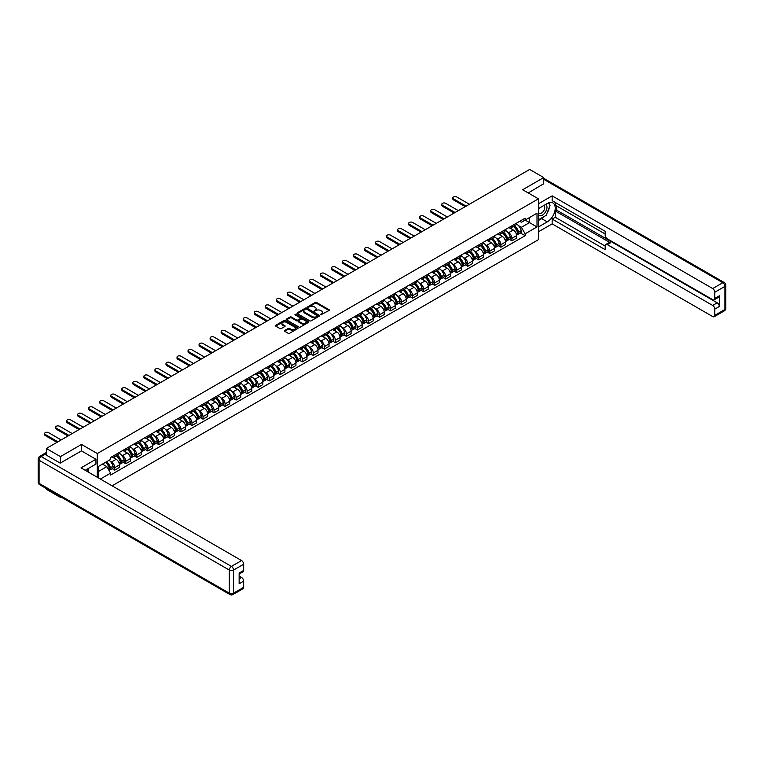 <?xml version="1.0" encoding="UTF-8"?>
<svg xmlns="http://www.w3.org/2000/svg" width="764" height="764" viewBox="0 0 764 764"><rect width="100%" height="100%" fill="white"/><g stroke="black" fill="none" stroke-linecap="round" stroke-linejoin="round"><path stroke-width="1.15" d="M320.708 314.768L329.055 310.518A0.984 0.563 0 0 0 329.055 309.716L316.554 302.496A0.984 0.563 0 0 0 315.169 302.496L307.796 306.756L307.796 307.319L309.716 306.765A3.142 1.814 0 0 1 314.166 306.765L315.207 307.367A3.142 1.814 0 0 1 316.124 308.646A3.142 1.814 0 0 1 315.207 309.936L314.252 311.043L316.172 310.49A3.142 1.814 0 0 1 320.622 310.49L321.663 311.091A3.142 1.814 0 0 1 322.58 312.38A3.142 1.814 0 0 1 321.663 313.66L320.708 314.768L320.708 314.214M284.695 330.468A0.984 0.563 0 0 0 284.695 331.27L288.2 333.295A0.984 0.563 0 0 0 289.594 333.295L297.779 328.568A0.984 0.563 0 0 0 297.779 327.766L285.287 320.555A0.984 0.563 0 0 0 283.893 320.555L275.708 325.283A0.984 0.563 0 0 0 275.708 326.085L279.939 328.53A0.984 0.563 0 0 0 281.333 328.53L284.838 326.505A0.984 0.563 0 0 0 284.838 325.703L282.737 324.49A2.626 1.518 0 0 1 281.964 323.42A2.626 1.518 0 0 1 283.587 322.016A2.626 1.518 0 0 1 286.452 322.351L294.675 327.097A2.626 1.518 0 0 1 295.448 328.167A2.626 1.518 0 0 1 293.825 329.57A2.626 1.518 0 0 1 290.96 329.236L289.594 328.453A0.984 0.563 0 0 0 288.2 328.453L284.695 330.468L284.695 331.27L288.2 329.265L288.2 328.453M97.286 453.539L81.509 444.438L60.432 456.605L46.365 448.478L529.662 169.446L543.739 177.573L522.662 189.739L538.429 198.841L97.286 453.539L97.286 477.261M309.792 320.832A0.984 0.563 0 0 0 311.177 320.832L319.371 316.105A0.984 0.563 0 0 0 319.371 315.303L306.87 308.093A0.984 0.563 0 0 0 305.485 308.093L297.291 312.82A0.984 0.563 0 0 0 297.291 313.622L309.792 320.832M295.171 314.921L308.56 322.341L300.386 327.068A0.984 0.563 0 0 1 298.991 327.068L286.5 319.849L286.5 319.046A0.984 0.563 0 0 0 286.5 319.849M286.5 319.046L290.005 317.031A0.984 0.563 0 0 1 291.399 317.031L296.461 319.954A0.984 0.563 0 0 0 297.855 319.954L300.176 318.607A0.984 0.563 0 0 0 300.176 317.805L294.904 314.758L295.869 314.205L308.58 321.539A0.984 0.563 0 0 1 308.58 322.341L308.58 321.539M60.432 496.695L60.432 497.431L46.365 489.304L46.365 488.568M112.098 485.818L538.429 239.676L538.429 198.841M60.432 497.431L61.082 497.058M60.432 456.605L60.432 463.013M46.365 448.478L46.365 455.134M43.443 454.255A1.996 1.156 -120 0 0 43.166 454.341A1.996 1.156 -120 0 0 42.956 454.532M543.739 183.981L543.739 177.573M511.909 225.791A4.603 2.655 60 0 1 510.963 227.853L515.624 225.16A4.603 2.655 -120 0 0 516.579 223.098M507.487 232.017L508.662 232.695A4.603 2.655 60 0 1 511.909 238.33L516.579 235.637A4.603 2.655 -120 0 0 513.332 230.002L509.989 228.073M516.579 235.637L516.579 238.12L511.909 240.822L509.378 239.361M510.963 227.853A4.603 2.655 60 0 1 508.69 227.653M511.909 238.33L511.909 240.822M500.878 232.16A4.603 2.655 60 0 1 499.923 234.223L504.593 231.53A4.603 2.655 -120 0 0 505.548 229.467M498.348 245.721L500.878 247.192L505.548 244.49L505.548 242.007A4.603 2.655 -120 0 0 502.292 236.372L498.949 234.443M499.923 234.223A4.603 2.655 60 0 1 497.66 234.023M496.447 238.387L497.631 239.065A4.603 2.655 60 0 1 500.878 244.7L500.878 247.192M489.848 238.53A4.603 2.655 60 0 1 488.893 240.593L493.563 237.9A4.603 2.655 -120 0 0 494.518 235.837M487.317 252.091L489.848 253.552L494.518 250.859L494.518 248.367A4.603 2.655 -120 0 0 491.262 242.732L487.919 240.813M488.893 240.593A4.603 2.655 60 0 1 486.63 240.393M485.417 244.757L486.592 245.435A4.603 2.655 60 0 1 489.848 251.069L489.848 253.552M478.818 244.9A4.603 2.655 60 0 1 477.863 246.963L482.533 244.27A4.603 2.655 -120 0 0 483.478 242.207M476.287 258.461L478.818 259.922L483.488 257.229L483.488 254.737A4.603 2.655 -120 0 0 480.231 249.102L476.889 247.173M477.863 246.963A4.603 2.655 60 0 1 475.6 246.762M474.387 251.117L475.561 251.805A4.603 2.655 60 0 1 478.818 257.439L478.818 259.922M467.788 251.27A4.603 2.655 60 0 1 466.833 253.333L471.503 250.64A4.603 2.655 -120 0 0 472.448 248.577M465.257 264.831L467.788 266.292L472.448 263.599L472.448 261.107A4.603 2.655 -120 0 0 469.201 255.472L465.859 253.543M466.833 253.333A4.603 2.655 60 0 1 464.569 253.132M463.356 257.487L464.531 258.175A4.603 2.655 60 0 1 467.788 263.809L467.788 266.292M456.748 257.64A4.603 2.655 60 0 1 455.802 259.703L460.463 257.01A4.603 2.655 -120 0 0 461.418 254.947M454.217 271.201L456.748 272.662L461.418 269.969L461.418 267.476A4.603 2.655 -120 0 0 458.161 261.842L454.828 259.913M455.802 259.703A4.603 2.655 60 0 1 453.529 259.493M452.317 263.857L453.501 264.545A4.603 2.655 60 0 1 456.748 270.179L456.748 272.662M445.718 264.01A4.603 2.655 60 0 1 444.763 266.073L449.433 263.379A4.603 2.655 -120 0 0 450.388 261.317M443.187 277.571L445.718 279.032L450.388 276.339L450.388 273.846A4.603 2.655 -120 0 0 447.131 268.212L443.788 266.283M444.763 266.073A4.603 2.655 60 0 1 442.499 265.862M441.286 270.227L442.461 270.905A4.603 2.655 60 0 1 445.718 276.539L445.718 279.032M434.687 270.38A4.603 2.655 60 0 1 433.732 272.442L438.402 269.749A4.603 2.655 -120 0 0 439.357 267.687M432.157 283.941L434.687 285.402L439.357 282.709L439.357 280.216A4.603 2.655 -120 0 0 436.101 274.582L432.758 272.652M433.732 272.442A4.603 2.655 60 0 1 431.469 272.232M430.256 276.597L431.431 277.275A4.603 2.655 60 0 1 434.687 282.909L434.687 285.402M423.657 276.749A4.603 2.655 60 0 1 422.702 278.812L427.372 276.119A4.603 2.655 -120 0 0 428.317 274.056M421.126 290.31L423.657 291.772L428.317 289.078L428.317 286.586A4.603 2.655 -120 0 0 425.07 280.951L421.728 279.022M422.702 278.812A4.603 2.655 60 0 1 420.439 278.602M419.226 282.966L420.401 283.645A4.603 2.655 60 0 1 423.657 289.279L423.657 291.772M412.617 283.119A4.603 2.655 60 0 1 411.672 285.182L416.332 282.489A4.603 2.655 -120 0 0 417.287 280.426M410.087 296.68L412.617 298.141L417.287 295.448L417.287 292.956A4.603 2.655 -120 0 0 414.04 287.321L410.698 285.392M411.672 285.182A4.603 2.655 60 0 1 409.408 284.972M408.196 289.336L409.37 290.014A4.603 2.655 60 0 1 412.617 295.649L412.617 298.141M401.587 289.489A4.603 2.655 60 0 1 400.632 291.552L405.302 288.859A4.603 2.655 -120 0 0 406.257 286.796M399.056 303.05L401.587 304.511L406.257 301.818L406.257 299.326A4.603 2.655 -120 0 0 403 293.691L399.667 291.762M400.632 291.552A4.603 2.655 60 0 1 398.369 291.342M397.156 295.706L398.34 296.384A4.603 2.655 60 0 1 401.587 302.019L401.587 304.511M390.557 295.859A4.603 2.655 60 0 1 389.602 297.922L394.272 295.229A4.603 2.655 -120 0 0 395.227 293.166M388.026 309.42L390.557 310.881L395.227 308.188L395.227 305.695A4.603 2.655 -120 0 0 391.97 300.061L388.628 298.132M389.602 297.922A4.603 2.655 60 0 1 387.338 297.712M386.126 302.076L387.3 302.754A4.603 2.655 60 0 1 390.557 308.389L390.557 310.881M379.527 302.229A4.603 2.655 60 0 1 378.572 304.292L383.241 301.599A4.603 2.655 -120 0 0 384.197 299.536M376.996 315.79L379.527 317.251L384.197 314.558L384.197 312.065A4.603 2.655 -120 0 0 380.94 306.431L377.597 304.502M378.572 304.292A4.603 2.655 60 0 1 376.308 304.082M375.095 308.446L376.27 309.124A4.603 2.655 60 0 1 379.527 314.758L379.527 317.251M368.496 308.599A4.603 2.655 60 0 1 367.541 310.661L372.211 307.968A4.603 2.655 -120 0 0 373.157 305.896M365.966 322.16L368.496 323.621L373.157 320.928L373.157 318.435A4.603 2.655 -120 0 0 369.91 312.801L366.567 310.872M367.541 310.661A4.603 2.655 60 0 1 365.278 310.451M364.065 314.816L365.24 315.494A4.603 2.655 60 0 1 368.496 321.128L368.496 323.621M357.457 314.969A4.603 2.655 60 0 1 356.511 317.031L361.171 314.338A4.603 2.655 -120 0 0 362.126 312.266M354.926 328.53L357.457 329.991L362.126 327.298L362.126 324.805A4.603 2.655 -120 0 0 358.87 319.171L355.537 317.241M356.511 317.031A4.603 2.655 60 0 1 354.238 316.821M353.035 321.186L354.209 321.864A4.603 2.655 60 0 1 357.457 327.498L357.457 329.991M346.426 321.338A4.603 2.655 60 0 1 345.471 323.401L350.141 320.708A4.603 2.655 -120 0 0 351.096 318.636M343.896 334.899L346.426 336.361L351.096 333.667L351.096 331.175A4.603 2.655 -120 0 0 347.84 325.54L344.497 323.611M345.471 323.401A4.603 2.655 60 0 1 343.208 323.191M341.995 327.555L343.179 328.233A4.603 2.655 60 0 1 346.426 333.868L346.426 336.361M335.396 327.708A4.603 2.655 60 0 1 334.441 329.771L339.111 327.078A4.603 2.655 -120 0 0 340.066 325.006M332.865 341.269L335.396 342.73L340.066 340.037L340.066 337.545A4.603 2.655 -120 0 0 336.809 331.91L333.467 329.981M334.441 329.771A4.603 2.655 60 0 1 332.178 329.561M330.965 333.925L332.139 334.603A4.603 2.655 60 0 1 335.396 340.238L335.396 342.73M324.366 334.069A4.603 2.655 60 0 1 323.411 336.141L328.081 333.448A4.603 2.655 -120 0 0 329.026 331.375M321.835 347.639L324.366 349.1L329.026 346.407L329.026 343.915A4.603 2.655 -120 0 0 325.779 338.28L322.437 336.351M323.411 336.141A4.603 2.655 60 0 1 321.147 335.931M319.935 340.295L321.109 340.973A4.603 2.655 60 0 1 324.366 346.608L324.366 349.1M313.326 340.438A4.603 2.655 60 0 1 312.38 342.511L317.041 339.818A4.603 2.655 -120 0 0 317.996 337.745M310.795 354.009L313.336 355.47L317.996 352.777L317.996 350.284A4.603 2.655 -120 0 0 314.749 344.65L311.406 342.721M312.38 342.511A4.603 2.655 60 0 1 310.117 342.301M308.904 346.665L310.079 347.343A4.603 2.655 60 0 1 313.336 352.978L313.336 355.47M302.296 346.808A4.603 2.655 60 0 1 301.35 348.881L306.011 346.178A4.603 2.655 -120 0 0 306.966 344.115M299.765 360.379L302.296 361.84L306.966 359.147L306.966 356.654A4.603 2.655 -120 0 0 303.709 351.02L300.376 349.091M301.35 348.881A4.603 2.655 60 0 1 299.077 348.671M297.864 353.035L299.049 353.713A4.603 2.655 60 0 1 302.296 359.347L302.296 361.84M291.265 353.178A4.603 2.655 60 0 1 290.31 355.25L294.98 352.548A4.603 2.655 -120 0 0 295.935 350.485M288.735 366.749L291.265 368.21L295.935 365.517L295.935 363.024A4.603 2.655 -120 0 0 292.679 357.39L289.336 355.461M290.31 355.25A4.603 2.655 60 0 1 288.047 355.04M286.834 359.405L288.009 360.083A4.603 2.655 60 0 1 291.265 365.717L291.265 368.21M280.235 359.548A4.603 2.655 60 0 1 279.28 361.62L283.95 358.918A4.603 2.655 -120 0 0 284.905 356.855M277.704 373.118L280.235 374.58L284.905 371.877L284.905 369.394A4.603 2.655 -120 0 0 281.649 363.759L278.306 361.83M279.28 361.62A4.603 2.655 60 0 1 277.017 361.41M275.804 365.775L276.979 366.453A4.603 2.655 60 0 1 280.235 372.087L280.235 374.58M269.205 365.918A4.603 2.655 60 0 1 268.25 367.99L272.92 365.287A4.603 2.655 -120 0 0 273.865 363.225M266.674 379.488L269.205 380.949L273.865 378.247L273.865 375.764A4.603 2.655 -120 0 0 270.618 370.129L267.276 368.2M268.25 367.99A4.603 2.655 60 0 1 265.987 367.78M264.774 372.144L265.948 372.822A4.603 2.655 60 0 1 269.205 378.457L269.205 380.949M258.165 372.288A4.603 2.655 60 0 1 257.22 374.35L261.88 371.657A4.603 2.655 -120 0 0 262.835 369.595M255.634 385.858L258.165 387.319L262.835 384.617L262.835 382.134A4.603 2.655 -120 0 0 259.588 376.499L256.246 374.57M257.22 374.35A4.603 2.655 60 0 1 254.956 374.15M253.743 378.514L254.918 379.192A4.603 2.655 60 0 1 258.165 384.827L258.165 387.319M247.135 378.657A4.603 2.655 60 0 1 246.18 380.72L250.85 378.027A4.603 2.655 -120 0 0 251.805 375.964M244.604 392.228L247.135 393.689L251.805 390.987L251.805 388.504A4.603 2.655 -120 0 0 248.548 382.869L245.206 380.94M246.18 380.72A4.603 2.655 60 0 1 243.917 380.52M242.704 384.884L243.888 385.562A4.603 2.655 60 0 1 247.135 391.197L247.135 393.689M236.105 385.027A4.603 2.655 60 0 1 235.15 387.09L239.82 384.397A4.603 2.655 -120 0 0 240.775 382.334M233.574 398.588L236.105 400.059L240.775 397.356L240.775 394.873A4.603 2.655 -120 0 0 237.518 389.239L234.176 387.31M235.15 387.09A4.603 2.655 60 0 1 232.886 386.89M231.673 391.254L232.848 391.932A4.603 2.655 60 0 1 236.105 397.567L236.105 400.059M225.074 391.397A4.603 2.655 60 0 1 224.119 393.46L228.789 390.767A4.603 2.655 -120 0 0 229.744 388.704M222.544 404.958L225.074 406.419L229.744 403.726L229.744 401.234A4.603 2.655 -120 0 0 226.488 395.599L223.145 393.68M224.119 393.46A4.603 2.655 60 0 1 221.856 393.259M220.643 397.624L221.818 398.302A4.603 2.655 60 0 1 225.074 403.936L225.074 406.419M214.044 397.767A4.603 2.655 60 0 1 213.089 399.83L217.759 397.137A4.603 2.655 -120 0 0 218.705 395.074M211.513 411.328L214.044 412.789L218.705 410.096L218.705 407.604A4.603 2.655 -120 0 0 215.458 401.969L212.115 400.04M213.089 399.83A4.603 2.655 60 0 1 210.826 399.629M209.613 403.984L210.788 404.672A4.603 2.655 60 0 1 214.044 410.306L214.044 412.789M203.004 404.137A4.603 2.655 60 0 1 202.059 406.2L206.719 403.507A4.603 2.655 -120 0 0 207.674 401.444M200.474 417.698L203.004 419.159L207.674 416.466L207.674 413.973A4.603 2.655 -120 0 0 204.418 408.339L201.085 406.41M202.059 406.2A4.603 2.655 60 0 1 199.786 405.999M198.573 410.354L199.757 411.042A4.603 2.655 60 0 1 203.004 416.676L203.004 419.159M191.974 410.507A4.603 2.655 60 0 1 191.019 412.57L195.689 409.876A4.603 2.655 -120 0 0 196.644 407.814M189.443 424.068L191.974 425.529L196.644 422.836L196.644 420.343A4.603 2.655 -120 0 0 193.387 414.709L190.045 412.78M191.019 412.57A4.603 2.655 60 0 1 188.756 412.359M187.543 416.724L188.718 417.411A4.603 2.655 60 0 1 191.974 423.046L191.974 425.529M180.944 416.877A4.603 2.655 60 0 1 179.989 418.939L184.659 416.246A4.603 2.655 -120 0 0 185.614 414.183M178.413 430.438L180.944 431.899L185.614 429.206L185.614 426.713A4.603 2.655 -120 0 0 182.357 421.079L179.015 419.149M179.989 418.939A4.603 2.655 60 0 1 177.725 418.729M176.513 423.094L177.687 423.772A4.603 2.655 60 0 1 180.944 429.406L180.944 431.899M169.914 423.246A4.603 2.655 60 0 1 168.959 425.309L173.629 422.616A4.603 2.655 -120 0 0 174.574 420.553M167.383 436.807L169.914 438.269L174.574 435.575L174.574 433.083A4.603 2.655 -120 0 0 171.327 427.448L167.984 425.519M168.959 425.309A4.603 2.655 60 0 1 166.695 425.099M165.482 429.463L166.657 430.142A4.603 2.655 60 0 1 169.914 435.776L169.914 438.269M158.874 429.616A4.603 2.655 60 0 1 157.928 431.679L162.589 428.986A4.603 2.655 -120 0 0 163.544 426.923M156.343 443.177L158.874 444.638L163.544 441.945L163.544 439.453A4.603 2.655 -120 0 0 160.297 433.818L156.954 431.889M157.928 431.679A4.603 2.655 60 0 1 155.665 431.469M154.452 435.833L155.627 436.511A4.603 2.655 60 0 1 158.874 442.146L158.874 444.638M147.844 435.986A4.603 2.655 60 0 1 146.889 438.049L151.558 435.356A4.603 2.655 -120 0 0 152.513 433.293M145.313 449.547L147.844 451.008L152.513 448.315L152.513 445.823A4.603 2.655 -120 0 0 149.257 440.188L145.924 438.259M146.889 438.049A4.603 2.655 60 0 1 144.625 437.839M143.412 442.203L144.597 442.881A4.603 2.655 60 0 1 147.844 448.516L147.844 451.008M136.813 442.356A4.603 2.655 60 0 1 135.858 444.419L140.528 441.726A4.603 2.655 -120 0 0 141.483 439.663M134.283 455.917L136.813 457.378L141.483 454.685L141.483 452.192A4.603 2.655 -120 0 0 138.227 446.558L134.884 444.629M135.858 444.419A4.603 2.655 60 0 1 133.595 444.209M132.382 448.573L133.557 449.251A4.603 2.655 60 0 1 136.813 454.886L136.813 457.378M125.783 448.726A4.603 2.655 60 0 1 124.828 450.789L129.498 448.096A4.603 2.655 -120 0 0 130.453 446.033M123.252 462.287L125.783 463.748L130.453 461.055L130.453 458.562A4.603 2.655 -120 0 0 127.196 452.928L123.854 450.999M124.828 450.789A4.603 2.655 60 0 1 122.565 450.579M121.352 454.943L122.526 455.621A4.603 2.655 60 0 1 125.783 461.255L125.783 463.748M114.753 455.096A4.603 2.655 60 0 1 113.798 457.158L118.468 454.465A4.603 2.655 -120 0 0 119.413 452.403M112.222 468.657L114.753 470.118L119.413 467.425L119.413 464.932A4.603 2.655 -120 0 0 116.166 459.298L112.824 457.369M113.798 457.158A4.603 2.655 60 0 1 111.534 456.948M110.322 461.313L111.496 461.991A4.603 2.655 60 0 1 114.753 467.625L114.753 470.118M519.73 221.283L521.392 222.238L537.016 213.213L529.519 217.549L529.519 222.61L521.392 227.3L518.517 225.647M98.699 478.083L98.699 466.279L110.579 459.422L110.579 457.502L525.135 218.16L525.135 220.08L537.016 226.937L525.135 233.794L521.392 227.3M537.016 213.213L537.016 226.937M98.699 471.34L106.826 466.651L110.579 473.136L110.579 475.055L525.135 235.713L525.135 233.794M110.579 473.136L100.361 479.038M81.509 444.438L81.509 450.932M106.826 466.651L102.443 464.12M520.418 232.991L525.135 235.713M320.976 314.873L321.663 314.481A3.142 1.814 0 0 0 322.58 313.192L322.58 312.38M316.124 308.646L316.124 309.468A3.142 1.814 0 0 1 315.207 310.747L314.529 311.139M329.055 309.716L329.055 310.518L316.554 303.318A0.984 0.563 0 0 0 315.169 303.318L308.073 307.414M319.371 315.303L319.371 316.105L306.87 308.904A0.984 0.563 0 0 0 305.485 308.904L297.311 313.632L297.291 312.82M317.633 315.981L306.67 309.095L304.683 309.668A3.142 1.814 0 0 0 303.766 310.958A3.142 1.814 0 0 0 304.683 312.237L312.189 316.563A3.142 1.814 0 0 0 316.63 316.563L317.633 315.981L317.633 316.802L317.633 316.239M303.766 310.958L303.766 311.769A3.142 1.814 0 0 0 304.683 313.059L304.683 312.237M317.633 316.802L316.63 317.385A3.142 1.814 0 0 1 312.189 317.385L304.683 313.059M286.51 319.858L290.005 317.843L290.005 317.031M300.462 318.206L300.462 319.027A0.984 0.563 0 0 1 300.176 319.428L297.855 320.765A0.984 0.563 0 0 1 296.461 320.765L291.399 317.843A0.984 0.563 0 0 0 290.005 317.843M301.723 322.991A2.626 1.518 0 0 0 304.578 323.315A2.626 1.518 0 0 0 306.202 321.911A2.626 1.518 0 0 0 305.438 320.842L302.534 319.171A0.984 0.563 0 0 0 301.15 319.171L298.819 320.517A0.984 0.563 0 0 0 298.819 321.319L301.723 322.991L301.723 323.802A2.626 1.518 0 0 0 304.578 324.137A2.626 1.518 0 0 0 306.202 322.733L306.202 321.911M298.533 320.918L298.533 321.73A0.984 0.563 0 0 0 298.819 322.131L298.819 321.319M301.723 323.802L298.819 322.131M295.448 328.167L295.448 328.988A2.626 1.518 0 0 1 293.825 330.382A2.626 1.518 0 0 1 290.96 330.058L289.594 329.265A0.984 0.563 0 0 0 288.2 329.265M281.964 323.42L281.964 324.232A2.626 1.518 0 0 0 282.737 325.311L282.737 324.49M284.838 325.703L284.838 326.505L282.737 325.311M297.779 327.766L297.779 328.568L285.287 321.367A0.984 0.563 0 0 0 283.893 321.367L275.718 326.094L275.708 325.283M513.647 226.306A6.303 3.639 60 0 1 513.685 226.325A6.303 3.639 60 0 1 517.83 231.979L517.868 232.113A1.222 0.707 60 0 1 517.667 233.068A1.222 0.707 60 0 1 517.639 233.087M469.373 204.255L456.748 196.969A2.302 1.327 -0 0 0 454.246 196.682A2.302 1.327 -0 0 0 452.823 197.905A2.302 1.327 -0 0 0 453.501 198.841L453.501 199.91A2.302 1.327 180 0 1 452.823 198.965L452.823 197.905M513.37 226.469A7.602 4.393 60 0 1 517.553 232.733L517.591 232.867A2.521 1.461 60 0 1 517.19 234.854L516.559 235.216M517.62 234.29A2.521 1.461 -120 0 0 518.317 234.195A2.521 1.461 -120 0 0 518.718 232.218L518.68 232.084A7.602 4.393 -120 0 0 514.506 225.81M516.483 223.909A7.602 4.393 60 0 1 521.268 230.594L521.296 230.718A2.521 1.461 60 0 1 520.905 232.705L518.317 234.195M465.2 206.662L453.501 199.91M510.782 227.949A7.602 4.393 60 0 1 512.367 229.448M466.116 206.137L453.501 198.841M516.063 229.458L517.037 230.012M538.429 208.601L547.272 203.501A11.25 6.494 120 0 1 552.897 202.938A11.25 6.494 120 0 1 554.626 211.962A11.25 6.494 120 0 1 547.272 221.875L538.429 226.975M538.429 231.798L552.152 223.871L552.152 219.058L605.193 249.675L605.193 245.836A2.999 1.729 -120 0 1 605.814 244.47A2.999 1.729 -120 0 1 607.313 244.614L712.688 305.447L717.215 302.84A2.999 1.729 60 0 1 719.335 306.517L719.335 295.811A2.999 1.729 60 0 1 718.714 297.186L714.187 299.803A2.999 1.729 -120 0 0 714.808 298.428L714.808 292.22A2.999 1.729 -120 0 0 712.688 288.544L722.801 282.709L543.739 179.33M556.679 205.993L556.679 210.157L555.266 210.969L555.266 217.262L552.152 219.058M555.266 202.479L555.266 205.172L605.193 234.004M714.187 299.803A2.999 1.729 -120 0 1 712.688 299.65L607.313 238.817A2.999 1.729 -120 0 1 605.193 235.14L605.193 231.301L552.152 200.684L552.152 195.861L712.688 288.544M538.429 203.787L552.152 195.861M552.152 223.871L712.688 316.554A2.999 1.729 -120 0 0 714.187 316.707A2.999 1.729 -120 0 0 714.808 315.331L714.808 309.124A2.999 1.729 -120 0 0 712.688 305.447M543.739 183.742L528.211 192.948M555.266 210.969L610.426 242.818L607.313 244.614M556.679 210.157L717.215 302.84M555.266 217.262L605.193 246.084M605.814 244.47L608.927 242.665A2.999 1.729 60 0 1 610.426 242.818M538.429 220.529L541.686 218.647A11.25 6.494 120 0 0 544.808 216.117M547.034 213.166A11.25 6.494 120 0 0 549.459 206.929M549.641 204.914A11.25 6.494 120 0 0 549.364 202.613M45.019 454.36L41.199 456.566A2.999 1.729 -120 0 0 39.699 456.414L43.519 454.208A2.999 1.729 60 0 1 45.019 454.36L60.222 463.137L81.442 450.884L95.939 459.259L95.939 464.073L85.893 469.87A11.25 6.494 120 0 0 85.215 470.299M95.939 459.259L81.013 467.874L241.548 560.556A2.999 1.729 60 0 1 243.668 564.233L243.668 570.441A2.999 1.729 60 0 1 243.047 571.806L239.142 574.06M88.232 471.235L88.232 468.523M239.142 578.845L241.548 577.46A2.999 1.729 60 0 1 243.668 581.137L243.668 587.344A2.999 1.729 60 0 1 243.047 588.71L232.934 594.554A2.999 1.729 -120 0 0 233.555 593.179L243.668 587.344M243.668 570.441L239.142 573.048L239.142 583.744L243.668 581.137M241.548 577.46L239.142 576.075M538.429 214.846A6.504 3.753 120 0 0 543.605 214.292A6.504 3.753 120 0 0 546.986 207.216A6.504 3.753 120 0 0 545.811 204.341M538.973 208.285A6.504 3.753 120 0 0 538.429 209.46M538.429 211.638A4.45 2.569 120 0 0 539.327 213.242A4.45 2.569 120 0 0 542.765 212.048A4.45 2.569 120 0 0 544.703 207.569A4.45 2.569 120 0 0 543.777 205.535A4.45 2.569 120 0 0 543.767 205.526M539.346 208.075A4.45 2.569 120 0 0 538.429 210.74M548.294 202.985L550.032 205.459L546.212 215.305L538.572 219.707M86.876 469.306L88.509 472.2M502.616 232.676A6.303 3.639 60 0 1 502.645 232.695A6.303 3.639 60 0 1 506.79 238.349L506.828 238.473A1.222 0.707 60 0 1 506.637 239.438A1.222 0.707 60 0 1 506.608 239.457M458.343 210.625L445.718 203.339A2.302 1.327 -0 0 0 443.216 203.052A2.302 1.327 -0 0 0 441.793 204.274A2.302 1.327 -0 0 0 442.461 205.21L442.461 206.28A2.302 1.327 180 0 1 441.793 205.335L441.793 204.274M502.34 232.829A7.602 4.393 60 0 1 506.522 239.103L506.551 239.237A2.521 1.461 60 0 1 506.16 241.223L505.529 241.577M506.589 240.66A2.521 1.461 -120 0 0 507.286 240.565A2.521 1.461 -120 0 0 507.688 238.578L507.649 238.454A7.602 4.393 -120 0 0 503.476 232.18M505.453 230.279A7.602 4.393 60 0 1 510.228 236.964L510.266 237.088A2.521 1.461 60 0 1 509.865 239.075L507.286 240.565M454.169 213.032L442.461 206.28M499.751 234.319A7.602 4.393 60 0 1 501.337 235.818M455.086 212.507L442.461 205.21M505.033 235.828L505.997 236.382M491.586 239.046A6.303 3.639 60 0 1 491.615 239.065A6.303 3.639 60 0 1 495.76 244.719L495.798 244.843A1.222 0.707 60 0 1 495.607 245.807A1.222 0.707 60 0 1 495.578 245.827M447.312 216.995L434.687 209.708A2.302 1.327 -0 0 0 432.176 209.422A2.302 1.327 -0 0 0 430.762 210.644A2.302 1.327 -0 0 0 431.431 211.58L431.431 212.65A2.302 1.327 180 0 1 430.762 211.704L430.762 210.644M491.309 239.199A7.602 4.393 60 0 1 495.483 245.473L495.521 245.607A2.521 1.461 60 0 1 495.12 247.584L494.499 247.947M495.559 247.03A2.521 1.461 -120 0 0 496.256 246.934A2.521 1.461 -120 0 0 496.657 244.948L496.619 244.824A7.602 4.393 -120 0 0 492.436 238.549M494.423 236.649A7.602 4.393 60 0 1 499.198 243.334L499.236 243.458A2.521 1.461 60 0 1 498.835 245.445L496.256 246.934M443.139 219.402L431.431 212.65M488.712 240.689A7.602 4.393 60 0 1 490.307 242.188M444.056 218.876L431.431 211.58M494.002 242.198L494.967 242.751M480.556 245.416A6.303 3.639 60 0 1 480.585 245.435A6.303 3.639 60 0 1 484.729 251.089L484.768 251.213A1.222 0.707 60 0 1 484.577 252.177A1.222 0.707 60 0 1 484.548 252.196M436.273 223.365L423.657 216.078A2.302 1.327 -0 0 0 421.145 215.792A2.302 1.327 -0 0 0 419.722 217.014A2.302 1.327 -0 0 0 420.401 217.95L420.401 219.02A2.302 1.327 180 0 1 419.722 218.074L419.722 217.014M480.279 245.569A7.602 4.393 60 0 1 484.452 251.843L484.491 251.977A2.521 1.461 60 0 1 484.089 253.954L483.459 254.316M484.519 253.4A2.521 1.461 -120 0 0 485.226 253.304A2.521 1.461 -120 0 0 485.618 251.318L485.589 251.194A7.602 4.393 -120 0 0 481.406 244.919M483.392 243.009A7.602 4.393 60 0 1 488.167 249.704L488.206 249.828A2.521 1.461 60 0 1 487.804 251.814L485.226 253.304M432.109 225.772L420.401 219.02M477.681 247.058A7.602 4.393 60 0 1 479.267 248.548M433.026 225.237L420.401 217.95M482.963 248.567L483.937 249.121M469.516 251.786A6.303 3.639 60 0 1 469.554 251.805A6.303 3.639 60 0 1 473.699 257.458L473.737 257.583A1.222 0.707 60 0 1 473.537 258.547A1.222 0.707 60 0 1 473.518 258.566M425.242 229.735L412.617 222.448A2.302 1.327 -0 0 0 410.115 222.152A2.302 1.327 -0 0 0 408.692 223.384A2.302 1.327 -0 0 0 409.37 224.32L409.37 225.38A2.302 1.327 180 0 1 408.692 224.444L408.692 223.384M469.239 251.939A7.602 4.393 60 0 1 473.422 258.213L473.46 258.347A2.521 1.461 60 0 1 473.059 260.323L472.429 260.686M473.489 259.77A2.521 1.461 -120 0 0 474.186 259.674A2.521 1.461 -120 0 0 474.587 257.688L474.549 257.563A7.602 4.393 -120 0 0 470.376 251.289M472.353 249.379A7.602 4.393 60 0 1 477.137 256.074L477.175 256.198A2.521 1.461 60 0 1 476.774 258.184L474.186 259.674M421.069 232.141L409.37 225.38M466.651 253.428A7.602 4.393 60 0 1 468.236 254.918M421.995 231.607L409.37 224.32M471.932 254.937L472.906 255.491M458.486 258.156A6.303 3.639 60 0 1 458.515 258.175A6.303 3.639 60 0 1 462.669 263.828L462.697 263.952A1.222 0.707 60 0 1 462.507 264.917A1.222 0.707 60 0 1 462.478 264.936M414.212 236.105L401.587 228.818A2.302 1.327 -0 0 0 399.085 228.522A2.302 1.327 -0 0 0 397.662 229.754A2.302 1.327 -0 0 0 398.34 230.69L398.34 231.75A2.302 1.327 180 0 1 397.662 230.814L397.662 229.754M458.209 258.308A7.602 4.393 60 0 1 462.392 264.583L462.43 264.716A2.521 1.461 60 0 1 462.029 266.693L461.399 267.056M462.459 266.139A2.521 1.461 -120 0 0 463.156 266.044A2.521 1.461 -120 0 0 463.557 264.058L463.519 263.933A7.602 4.393 -120 0 0 459.345 257.659M461.322 255.749A7.602 4.393 60 0 1 466.097 262.444L466.135 262.568A2.521 1.461 60 0 1 465.744 264.554L463.156 266.044M410.039 238.511L398.34 231.75M455.621 259.789A7.602 4.393 60 0 1 457.206 261.288M410.956 237.976L398.34 230.69M460.902 261.298L461.867 261.861M447.456 264.525A6.303 3.639 60 0 1 447.484 264.545A6.303 3.639 60 0 1 451.629 270.198L451.667 270.322A1.222 0.707 60 0 1 451.476 271.287A1.222 0.707 60 0 1 451.448 271.306M403.182 242.475L390.557 235.188A2.302 1.327 -0 0 0 388.055 234.892A2.302 1.327 -0 0 0 386.632 236.124A2.302 1.327 -0 0 0 387.3 237.06L387.3 238.12A2.302 1.327 180 0 1 386.632 237.184L386.632 236.124M447.179 264.678A7.602 4.393 60 0 1 451.352 270.953L451.39 271.086A2.521 1.461 60 0 1 450.999 273.063L450.368 273.426M451.428 272.509A2.521 1.461 -120 0 0 452.126 272.414A2.521 1.461 -120 0 0 452.527 270.427L452.489 270.303A7.602 4.393 -120 0 0 448.315 264.029M450.292 262.119A7.602 4.393 60 0 1 455.067 268.813L455.105 268.938A2.521 1.461 60 0 1 454.704 270.924L452.126 272.414M399.009 244.881L387.3 238.12M444.591 266.159A7.602 4.393 60 0 1 446.176 267.658M399.925 244.346L387.3 237.06M449.872 267.667L450.836 268.231M436.425 270.895A6.303 3.639 60 0 1 436.454 270.905A6.303 3.639 60 0 1 440.599 276.568L440.637 276.692A1.222 0.707 60 0 1 440.446 277.657A1.222 0.707 60 0 1 440.417 277.666M392.152 248.844L379.527 241.558A2.302 1.327 -0 0 0 377.015 241.262A2.302 1.327 -0 0 0 375.601 242.494A2.302 1.327 -0 0 0 376.27 243.429L376.27 244.49A2.302 1.327 180 0 1 375.601 243.554L375.601 242.494M436.148 271.048A7.602 4.393 60 0 1 440.322 277.322L440.36 277.456A2.521 1.461 60 0 1 439.959 279.433L439.338 279.796M440.398 278.879A2.521 1.461 -120 0 0 441.095 278.784A2.521 1.461 -120 0 0 441.496 276.797L441.458 276.673A7.602 4.393 -120 0 0 437.275 270.399M439.262 268.489A7.602 4.393 60 0 1 444.037 275.174L444.075 275.307A2.521 1.461 60 0 1 443.674 277.294L441.095 278.784M387.978 251.251L376.27 244.49M433.551 272.528A7.602 4.393 60 0 1 435.146 274.028M388.895 250.716L376.27 243.429M438.842 274.037L439.806 274.601M425.386 277.265A6.303 3.639 60 0 1 425.424 277.275A6.303 3.639 60 0 1 429.569 282.928L429.607 283.062A1.222 0.707 60 0 1 429.416 284.027A1.222 0.707 60 0 1 429.387 284.036M381.112 255.214L368.496 247.918A2.302 1.327 -0 0 0 365.985 247.631A2.302 1.327 -0 0 0 364.562 248.863A2.302 1.327 -0 0 0 365.24 249.799L365.24 250.859A2.302 1.327 180 0 1 364.562 249.923L364.562 248.863M425.118 277.418A7.602 4.393 60 0 1 429.292 283.692L429.33 283.826A2.521 1.461 60 0 1 428.929 285.803L428.298 286.166M429.358 285.249A2.521 1.461 -120 0 0 430.065 285.153A2.521 1.461 -120 0 0 430.457 283.167L430.428 283.043A7.602 4.393 -120 0 0 426.245 276.769M428.222 274.859A7.602 4.393 60 0 1 433.007 281.544L433.045 281.677A2.521 1.461 60 0 1 432.644 283.664L430.065 285.153M376.938 257.621L365.24 250.859M422.521 278.898A7.602 4.393 60 0 1 424.106 280.398M377.865 257.086L365.24 249.799M427.802 280.407L428.776 280.971M414.355 283.635A6.303 3.639 60 0 1 414.394 283.645A6.303 3.639 60 0 1 418.538 289.298L418.577 289.432A1.222 0.707 60 0 1 418.376 290.396A1.222 0.707 60 0 1 418.347 290.406M370.082 261.584L357.457 254.288A2.302 1.327 -0 0 0 354.954 254.001A2.302 1.327 -0 0 0 353.531 255.233A2.302 1.327 -0 0 0 354.209 256.169L354.209 257.229A2.302 1.327 180 0 1 353.531 256.293L353.531 255.233M414.078 283.788A7.602 4.393 60 0 1 418.261 290.062L418.3 290.196A2.521 1.461 60 0 1 417.898 292.173L417.268 292.536M418.328 291.619A2.521 1.461 -120 0 0 419.025 291.523A2.521 1.461 -120 0 0 419.426 289.537L419.388 289.403A7.602 4.393 -120 0 0 415.215 283.138M417.192 281.228A7.602 4.393 60 0 1 421.976 287.913L422.005 288.047A2.521 1.461 60 0 1 421.613 290.034L419.025 291.523M365.908 263.991L354.209 257.229M411.49 285.268A7.602 4.393 60 0 1 413.076 286.767M366.835 263.456L354.209 256.169M416.772 286.777L417.746 287.34M403.325 289.995A6.303 3.639 60 0 1 403.354 290.014A6.303 3.639 60 0 1 407.498 295.668L407.537 295.802A1.222 0.707 60 0 1 407.346 296.766A1.222 0.707 60 0 1 407.317 296.776M359.051 267.954L346.426 260.658A2.302 1.327 -0 0 0 343.924 260.371A2.302 1.327 -0 0 0 342.501 261.603A2.302 1.327 -0 0 0 343.179 262.539L343.179 263.599A2.302 1.327 180 0 1 342.501 262.663L342.501 261.603M403.048 290.158A7.602 4.393 60 0 1 407.231 296.432L407.26 296.566A2.521 1.461 60 0 1 406.868 298.543L406.238 298.905M407.298 297.989A2.521 1.461 -120 0 0 407.995 297.893A2.521 1.461 -120 0 0 408.396 295.907L408.358 295.773A7.602 4.393 -120 0 0 404.185 289.508M406.161 287.598A7.602 4.393 60 0 1 410.936 294.283L410.975 294.417A2.521 1.461 60 0 1 410.574 296.403L407.995 297.893M354.878 270.361L343.179 263.599M400.46 291.638A7.602 4.393 60 0 1 402.045 293.137M355.795 269.826L343.179 262.539M405.741 293.147L406.706 293.71M392.295 296.365A6.303 3.639 60 0 1 392.324 296.384A6.303 3.639 60 0 1 396.468 302.038L396.506 302.172A1.222 0.707 60 0 1 396.315 303.136A1.222 0.707 60 0 1 396.287 303.146M348.021 274.314L335.396 267.028A2.302 1.327 -0 0 0 332.884 266.741A2.302 1.327 -0 0 0 331.471 267.973A2.302 1.327 -0 0 0 332.139 268.909L332.139 269.969A2.302 1.327 180 0 1 331.471 269.033L331.471 267.973M392.018 296.527A7.602 4.393 60 0 1 396.191 302.802L396.229 302.926A2.521 1.461 60 0 1 395.828 304.912L395.208 305.275M396.268 304.358A2.521 1.461 -120 0 0 396.965 304.263A2.521 1.461 -120 0 0 397.366 302.277L397.328 302.143A7.602 4.393 -120 0 0 393.145 295.878M395.131 293.968A7.602 4.393 60 0 1 399.906 300.653L399.944 300.787A2.521 1.461 60 0 1 399.543 302.773L396.965 304.263M343.848 276.73L332.139 269.969M389.43 298.008A7.602 4.393 60 0 1 391.015 299.507M344.765 276.196L332.139 268.909M394.711 299.517L395.676 300.08M381.265 302.735A6.303 3.639 60 0 1 381.293 302.754A6.303 3.639 60 0 1 385.438 308.408L385.476 308.541A1.222 0.707 60 0 1 385.285 309.506A1.222 0.707 60 0 1 385.257 309.516M336.991 280.684L324.366 273.397A2.302 1.327 -0 0 0 321.854 273.111A2.302 1.327 -0 0 0 320.441 274.343A2.302 1.327 -0 0 0 321.109 275.279L321.109 276.339A2.302 1.327 180 0 1 320.441 275.403L320.441 274.343M380.988 302.897A7.602 4.393 60 0 1 385.161 309.172L385.199 309.296A2.521 1.461 60 0 1 384.798 311.282L384.177 311.645M385.237 310.728A2.521 1.461 -120 0 0 385.935 310.633A2.521 1.461 -120 0 0 386.336 308.646L386.297 308.513A7.602 4.393 -120 0 0 382.115 302.248M384.101 300.338A7.602 4.393 60 0 1 388.876 307.023L388.914 307.157A2.521 1.461 60 0 1 388.513 309.143L385.935 310.633M332.817 283.1L321.109 276.339M378.39 304.378A7.602 4.393 60 0 1 379.985 305.877M333.734 282.565L321.109 275.279M383.671 305.887L384.645 306.45M370.225 309.105A6.303 3.639 60 0 1 370.263 309.124A6.303 3.639 60 0 1 374.408 314.778L374.446 314.911A1.222 0.707 60 0 1 374.245 315.876A1.222 0.707 60 0 1 374.226 315.885M325.951 287.054L313.336 279.767A2.302 1.327 -0 0 0 310.824 279.481A2.302 1.327 -0 0 0 309.401 280.713A2.302 1.327 -0 0 0 310.079 281.649L310.079 282.709A2.302 1.327 180 0 1 309.401 281.773L309.401 280.713M369.957 309.267A7.602 4.393 60 0 1 374.131 315.542L374.169 315.666A2.521 1.461 60 0 1 373.768 317.652L373.138 318.015M374.198 317.098A2.521 1.461 -120 0 0 374.904 317.003A2.521 1.461 -120 0 0 375.296 315.016L375.258 314.883A7.602 4.393 -120 0 0 371.084 308.618M373.061 306.708A7.602 4.393 60 0 1 377.846 313.393L377.884 313.526A2.521 1.461 60 0 1 377.483 315.513L374.904 317.003M321.778 289.47L310.079 282.709M367.36 310.747A7.602 4.393 60 0 1 368.945 312.247M322.704 288.935L310.079 281.649M372.641 312.256L373.615 312.82M359.195 315.475A6.303 3.639 60 0 1 359.233 315.494A6.303 3.639 60 0 1 363.377 321.147L363.416 321.281A1.222 0.707 60 0 1 363.215 322.246A1.222 0.707 60 0 1 363.187 322.255M314.921 293.424L302.296 286.137A2.302 1.327 -0 0 0 299.794 285.851A2.302 1.327 -0 0 0 298.371 287.083A2.302 1.327 -0 0 0 299.049 288.018L299.049 289.078A2.302 1.327 180 0 1 298.371 288.143L298.371 287.083M358.918 315.637A7.602 4.393 60 0 1 363.101 321.911L363.139 322.036A2.521 1.461 60 0 1 362.738 324.022L362.107 324.385M363.167 323.458A2.521 1.461 -120 0 0 363.865 323.373A2.521 1.461 -120 0 0 364.266 321.386L364.227 321.252A7.602 4.393 -120 0 0 360.054 314.988M362.031 313.078A7.602 4.393 60 0 1 366.815 319.763L366.844 319.896A2.521 1.461 60 0 1 366.453 321.883L363.865 323.373M310.747 295.84L299.049 289.078M356.33 317.117A7.602 4.393 60 0 1 357.915 318.617M311.664 295.305L299.049 288.018M361.611 318.626L362.585 319.19M348.164 321.845A6.303 3.639 60 0 1 348.193 321.864A6.303 3.639 60 0 1 352.338 327.517L352.376 327.651A1.222 0.707 60 0 1 352.185 328.615A1.222 0.707 60 0 1 352.156 328.625M303.891 299.794L291.265 292.507A2.302 1.327 -0 0 0 288.763 292.22A2.302 1.327 -0 0 0 287.34 293.452A2.302 1.327 -0 0 0 288.009 294.388L288.009 295.448A2.302 1.327 180 0 1 287.34 294.512L287.34 293.452M347.887 322.007A7.602 4.393 60 0 1 352.07 328.281L352.099 328.405A2.521 1.461 60 0 1 351.707 330.392L351.077 330.755M352.137 329.828A2.521 1.461 -120 0 0 352.834 329.742A2.521 1.461 -120 0 0 353.235 327.756L353.197 327.622A7.602 4.393 -120 0 0 349.024 321.357M351.001 319.447A7.602 4.393 60 0 1 355.776 326.132L355.814 326.266A2.521 1.461 60 0 1 355.413 328.243L352.834 329.742M299.717 302.21L288.009 295.448M345.299 323.487A7.602 4.393 60 0 1 346.885 324.986M300.634 301.675L288.009 294.388M350.581 324.996L351.545 325.559M337.134 328.214A6.303 3.639 60 0 1 337.163 328.233A6.303 3.639 60 0 1 341.307 333.887L341.346 334.021A1.222 0.707 60 0 1 341.155 334.985A1.222 0.707 60 0 1 341.126 334.995M292.86 306.163L280.235 298.877A2.302 1.327 -0 0 0 277.724 298.59A2.302 1.327 -0 0 0 276.31 299.813A2.302 1.327 -0 0 0 276.979 300.758L276.979 301.818A2.302 1.327 180 0 1 276.31 300.882L276.31 299.813M336.857 328.377A7.602 4.393 60 0 1 341.031 334.651L341.069 334.775A2.521 1.461 60 0 1 340.668 336.762L340.047 337.125M341.107 336.198A2.521 1.461 -120 0 0 341.804 336.103A2.521 1.461 -120 0 0 342.205 334.126L342.167 333.992A7.602 4.393 -120 0 0 337.984 327.718M339.97 325.817A7.602 4.393 60 0 1 344.745 332.502L344.784 332.636A2.521 1.461 60 0 1 344.383 334.613L341.804 336.103M288.687 308.58L276.979 301.818M334.26 329.857A7.602 4.393 60 0 1 335.854 331.356M289.604 308.045L276.979 300.758M339.55 331.366L340.515 331.929M326.104 334.584A6.303 3.639 60 0 1 326.132 334.603A6.303 3.639 60 0 1 330.277 340.257L330.315 340.391A1.222 0.707 60 0 1 330.124 341.355A1.222 0.707 60 0 1 330.096 341.365M281.821 312.533L269.205 305.247A2.302 1.327 -0 0 0 266.693 304.96A2.302 1.327 -0 0 0 265.27 306.183A2.302 1.327 -0 0 0 265.948 307.128L265.948 308.188A2.302 1.327 180 0 1 265.27 307.252L265.27 306.183M325.827 334.747A7.602 4.393 60 0 1 330 341.021L330.038 341.145A2.521 1.461 60 0 1 329.637 343.132L329.007 343.494M330.067 342.568A2.521 1.461 -120 0 0 330.774 342.473A2.521 1.461 -120 0 0 331.165 340.496L331.137 340.362A7.602 4.393 -120 0 0 326.954 334.088M328.931 332.187A7.602 4.393 60 0 1 333.715 338.872L333.753 339.006A2.521 1.461 60 0 1 333.352 340.983L330.774 342.473M277.657 314.94L265.948 308.188M323.229 336.227A7.602 4.393 60 0 1 324.815 337.726M278.573 314.415L265.948 307.128M328.51 337.736L329.485 338.299M315.064 340.954A6.303 3.639 60 0 1 315.102 340.973A6.303 3.639 60 0 1 319.247 346.627L319.285 346.76A1.222 0.707 60 0 1 319.085 347.716A1.222 0.707 60 0 1 319.056 347.735M270.79 318.903L258.165 311.616A2.302 1.327 -0 0 0 255.663 311.33A2.302 1.327 -0 0 0 254.24 312.552A2.302 1.327 -0 0 0 254.918 313.498L254.918 314.558A2.302 1.327 180 0 1 254.24 313.622L254.24 312.552M314.787 341.116A7.602 4.393 60 0 1 318.97 347.381L319.008 347.515A2.521 1.461 60 0 1 318.607 349.501L317.977 349.864M319.037 348.938A2.521 1.461 -120 0 0 319.734 348.842A2.521 1.461 -120 0 0 320.135 346.866L320.097 346.732A7.602 4.393 -120 0 0 315.924 340.457M317.9 338.557A7.602 4.393 60 0 1 322.685 345.242L322.723 345.376A2.521 1.461 60 0 1 322.322 347.353L319.734 348.842M266.617 321.31L254.918 314.558M312.199 342.597A7.602 4.393 60 0 1 313.784 344.096M267.543 320.784L254.918 313.498M317.48 344.106L318.454 344.669M304.034 347.324A6.303 3.639 60 0 1 304.062 347.343A6.303 3.639 60 0 1 308.217 352.997L308.245 353.13A1.222 0.707 60 0 1 308.054 354.085A1.222 0.707 60 0 1 308.026 354.104M259.76 325.273L247.135 317.986A2.302 1.327 -0 0 0 244.633 317.7A2.302 1.327 -0 0 0 243.21 318.922A2.302 1.327 -0 0 0 243.888 319.868L243.888 320.928A2.302 1.327 180 0 1 243.21 319.982L243.21 318.922M303.757 347.486A7.602 4.393 60 0 1 307.94 353.751L307.978 353.885A2.521 1.461 60 0 1 307.577 355.871L306.947 356.234M308.007 355.308A2.521 1.461 -120 0 0 308.704 355.212A2.521 1.461 -120 0 0 309.105 353.235L309.067 353.102A7.602 4.393 -120 0 0 304.893 346.827M306.87 344.927A7.602 4.393 60 0 1 311.645 351.612L311.683 351.746A2.521 1.461 60 0 1 311.292 353.722L308.704 355.212M255.587 327.68L243.888 320.928M301.169 348.967A7.602 4.393 60 0 1 302.754 350.466M256.503 327.154L243.888 319.868M306.45 350.475L307.414 351.029M293.004 353.694A6.303 3.639 60 0 1 293.032 353.713A6.303 3.639 60 0 1 297.177 359.366L297.215 359.5A1.222 0.707 60 0 1 297.024 360.455A1.222 0.707 60 0 1 296.995 360.474M248.73 331.643L236.105 324.356A2.302 1.327 -0 0 0 233.603 324.07A2.302 1.327 -0 0 0 232.18 325.292A2.302 1.327 -0 0 0 232.848 326.238L232.848 327.298A2.302 1.327 180 0 1 232.18 326.352L232.18 325.292M292.727 353.856A7.602 4.393 60 0 1 296.9 360.121L296.938 360.255A2.521 1.461 60 0 1 296.547 362.241L295.916 362.604M296.976 361.678A2.521 1.461 -120 0 0 297.673 361.582A2.521 1.461 -120 0 0 298.075 359.605L298.036 359.472A7.602 4.393 -120 0 0 293.863 353.197M295.84 351.297A7.602 4.393 60 0 1 300.615 357.982L300.653 358.115A2.521 1.461 60 0 1 300.252 360.092L297.673 361.582M244.556 334.049L232.848 327.298M290.139 355.336A7.602 4.393 60 0 1 291.724 356.836M245.473 333.524L232.848 326.238M295.42 356.845L296.384 357.399M281.973 360.064A6.303 3.639 60 0 1 282.002 360.083A6.303 3.639 60 0 1 286.147 365.736L286.185 365.87A1.222 0.707 60 0 1 285.994 366.825A1.222 0.707 60 0 1 285.965 366.844M237.7 338.013L225.074 330.726A2.302 1.327 -0 0 0 222.563 330.44A2.302 1.327 -0 0 0 221.149 331.662A2.302 1.327 -0 0 0 221.818 332.607L221.818 333.667A2.302 1.327 180 0 1 221.149 332.722L221.149 331.662M281.696 360.226A7.602 4.393 60 0 1 285.87 366.491L285.908 366.624A2.521 1.461 60 0 1 285.507 368.611L284.886 368.974M285.946 368.047A2.521 1.461 -120 0 0 286.643 367.952A2.521 1.461 -120 0 0 287.044 365.975L287.006 365.841A7.602 4.393 -120 0 0 282.823 359.567M284.81 357.667A7.602 4.393 60 0 1 289.585 364.352L289.623 364.485A2.521 1.461 60 0 1 289.222 366.462L286.643 367.952M233.526 340.419L221.818 333.667M279.099 361.706A7.602 4.393 60 0 1 280.694 363.206M234.443 339.894L221.818 332.607M284.389 363.215L285.354 363.769M270.933 366.433A6.303 3.639 60 0 1 270.972 366.453A6.303 3.639 60 0 1 275.116 372.106L275.155 372.24A1.222 0.707 60 0 1 274.964 373.195A1.222 0.707 60 0 1 274.935 373.214M226.66 344.383L214.044 337.096A2.302 1.327 -0 0 0 211.532 336.809A2.302 1.327 -0 0 0 210.11 338.032A2.302 1.327 -0 0 0 210.788 338.977L210.788 340.037A2.302 1.327 180 0 1 210.11 339.092L210.11 338.032M270.666 366.596A7.602 4.393 60 0 1 274.839 372.861L274.878 372.994A2.521 1.461 60 0 1 274.477 374.981L273.846 375.344M274.906 374.417A2.521 1.461 -120 0 0 275.613 374.322A2.521 1.461 -120 0 0 276.005 372.345L275.966 372.211A7.602 4.393 -120 0 0 271.793 365.937M273.77 364.036A7.602 4.393 60 0 1 278.554 370.721L278.593 370.855A2.521 1.461 60 0 1 278.192 372.832L275.613 374.322M222.486 346.789L210.788 340.037M268.068 368.076A7.602 4.393 60 0 1 269.654 369.575M223.413 346.264L210.788 338.977M273.35 369.585L274.324 370.139M259.903 372.803A6.303 3.639 60 0 1 259.941 372.822A6.303 3.639 60 0 1 264.086 378.476L264.124 378.61A1.222 0.707 60 0 1 263.924 379.565A1.222 0.707 60 0 1 263.895 379.584M215.629 350.752L203.004 343.466A2.302 1.327 -0 0 0 200.502 343.179A2.302 1.327 -0 0 0 199.079 344.402A2.302 1.327 -0 0 0 199.757 345.347L199.757 346.407A2.302 1.327 180 0 1 199.079 345.462L199.079 344.402M259.626 372.966A7.602 4.393 60 0 1 263.809 379.231L263.847 379.364A2.521 1.461 60 0 1 263.446 381.351L262.816 381.713M263.876 380.787A2.521 1.461 -120 0 0 264.573 380.692A2.521 1.461 -120 0 0 264.974 378.715L264.936 378.581A7.602 4.393 -120 0 0 260.763 372.307M262.74 370.406A7.602 4.393 60 0 1 267.524 377.091L267.553 377.225A2.521 1.461 60 0 1 267.161 379.202L264.573 380.692M211.456 353.159L199.757 346.407M257.038 374.446A7.602 4.393 60 0 1 258.624 375.945M212.382 352.634L199.757 345.347M262.319 375.955L263.293 376.509M248.873 379.173A6.303 3.639 60 0 1 248.902 379.192A6.303 3.639 60 0 1 253.046 384.846L253.085 384.98A1.222 0.707 60 0 1 252.894 385.935A1.222 0.707 60 0 1 252.865 385.954M204.599 357.122L191.974 349.836A2.302 1.327 -0 0 0 189.472 349.549A2.302 1.327 -0 0 0 188.049 350.772A2.302 1.327 -0 0 0 188.718 351.707L188.718 352.777A2.302 1.327 180 0 1 188.049 351.832L188.049 350.772M248.596 379.336A7.602 4.393 60 0 1 252.779 385.6L252.808 385.734A2.521 1.461 60 0 1 252.416 387.72L251.786 388.083M252.846 387.157A2.521 1.461 -120 0 0 253.543 387.061A2.521 1.461 -120 0 0 253.944 385.085L253.906 384.951A7.602 4.393 -120 0 0 249.732 378.677M251.709 376.776A7.602 4.393 60 0 1 256.484 383.461L256.523 383.585A2.521 1.461 60 0 1 256.121 385.572L253.543 387.061M200.426 359.529L188.718 352.777M246.008 380.816A7.602 4.393 60 0 1 247.593 382.315M201.343 359.004L188.718 351.707M251.289 382.325L252.254 382.879M237.843 385.543A6.303 3.639 60 0 1 237.871 385.562A6.303 3.639 60 0 1 242.016 391.216L242.054 391.34A1.222 0.707 60 0 1 241.863 392.304A1.222 0.707 60 0 1 241.835 392.324M193.569 363.492L180.944 356.205A2.302 1.327 -0 0 0 178.432 355.919A2.302 1.327 -0 0 0 177.019 357.141A2.302 1.327 -0 0 0 177.687 358.077L177.687 359.147A2.302 1.327 180 0 1 177.019 358.201L177.019 357.141M237.566 385.696A7.602 4.393 60 0 1 241.739 391.97L241.777 392.104A2.521 1.461 60 0 1 241.376 394.09L240.755 394.444M241.816 393.527A2.521 1.461 -120 0 0 242.513 393.431A2.521 1.461 -120 0 0 242.914 391.445L242.876 391.321A7.602 4.393 -120 0 0 238.693 385.046M240.679 383.146A7.602 4.393 60 0 1 245.454 389.831L245.492 389.955A2.521 1.461 60 0 1 245.091 391.942L242.513 393.431M189.396 365.899L177.687 359.147M234.968 387.186A7.602 4.393 60 0 1 236.563 388.685M190.312 365.373L177.687 358.077M240.259 388.695L241.223 389.248M226.812 391.913A6.303 3.639 60 0 1 226.841 391.932A6.303 3.639 60 0 1 230.986 397.586L231.024 397.71A1.222 0.707 60 0 1 230.833 398.674A1.222 0.707 60 0 1 230.804 398.693M182.539 369.862L169.914 362.575A2.302 1.327 -0 0 0 167.402 362.289A2.302 1.327 -0 0 0 165.989 363.511A2.302 1.327 -0 0 0 166.657 364.447L166.657 365.517A2.302 1.327 180 0 1 165.989 364.571L165.989 363.511M226.536 392.066A7.602 4.393 60 0 1 230.709 398.34L230.747 398.474A2.521 1.461 60 0 1 230.346 400.451L229.716 400.813M230.776 399.897A2.521 1.461 -120 0 0 231.482 399.801A2.521 1.461 -120 0 0 231.884 397.815L231.845 397.691A7.602 4.393 -120 0 0 227.662 391.416M229.649 389.516A7.602 4.393 60 0 1 234.424 396.201L234.462 396.325A2.521 1.461 60 0 1 234.061 398.311L231.482 399.801M178.365 372.269L166.657 365.517M223.938 393.555A7.602 4.393 60 0 1 225.523 395.055M179.282 371.743L166.657 364.447M229.219 395.064L230.193 395.618M215.773 398.283A6.303 3.639 60 0 1 215.811 398.302A6.303 3.639 60 0 1 219.956 403.955L219.994 404.08A1.222 0.707 60 0 1 219.793 405.044A1.222 0.707 60 0 1 219.774 405.063M171.499 376.232L158.874 368.945A2.302 1.327 -0 0 0 156.372 368.659A2.302 1.327 -0 0 0 154.949 369.881A2.302 1.327 -0 0 0 155.627 370.817L155.627 371.877A2.302 1.327 180 0 1 154.949 370.941L154.949 369.881M215.505 398.436A7.602 4.393 60 0 1 219.679 404.71L219.717 404.844A2.521 1.461 60 0 1 219.316 406.82L218.685 407.183M219.745 406.267A2.521 1.461 -120 0 0 220.452 406.171A2.521 1.461 -120 0 0 220.844 404.185L220.806 404.06A7.602 4.393 -120 0 0 216.632 397.786M218.609 395.876A7.602 4.393 60 0 1 223.394 402.571L223.432 402.695A2.521 1.461 60 0 1 223.031 404.681L220.452 406.171M167.326 378.638L155.627 371.877M212.908 399.925A7.602 4.393 60 0 1 214.493 401.415M168.252 378.104L155.627 370.817M218.189 401.434L219.163 401.988M204.742 404.653A6.303 3.639 60 0 1 204.771 404.672A6.303 3.639 60 0 1 208.925 410.325L208.954 410.449A1.222 0.707 60 0 1 208.763 411.414A1.222 0.707 60 0 1 208.734 411.433M160.469 382.602L147.844 375.315A2.302 1.327 -0 0 0 145.341 375.019A2.302 1.327 -0 0 0 143.918 376.251A2.302 1.327 -0 0 0 144.597 377.187L144.597 378.247A2.302 1.327 180 0 1 143.918 377.311L143.918 376.251M204.465 404.805A7.602 4.393 60 0 1 208.648 411.08L208.687 411.213A2.521 1.461 60 0 1 208.285 413.19L207.655 413.553M208.715 412.636A2.521 1.461 -120 0 0 209.412 412.541A2.521 1.461 -120 0 0 209.813 410.554L209.775 410.43A7.602 4.393 -120 0 0 205.602 404.156M207.579 402.246A7.602 4.393 60 0 1 212.354 408.941L212.392 409.065A2.521 1.461 60 0 1 212 411.051L209.412 412.541M156.295 385.008L144.597 378.247M201.877 406.295A7.602 4.393 60 0 1 203.463 407.785M157.212 384.473L144.597 377.187M207.159 407.804L208.123 408.358M193.712 411.022A6.303 3.639 60 0 1 193.741 411.042A6.303 3.639 60 0 1 197.886 416.695L197.924 416.819A1.222 0.707 60 0 1 197.733 417.784A1.222 0.707 60 0 1 197.704 417.803M149.438 388.971L136.813 381.685A2.302 1.327 -0 0 0 134.311 381.389A2.302 1.327 -0 0 0 132.888 382.621A2.302 1.327 -0 0 0 133.557 383.557L133.557 384.617A2.302 1.327 180 0 1 132.888 383.681L132.888 382.621M193.435 411.175A7.602 4.393 60 0 1 197.609 417.45L197.647 417.583A2.521 1.461 60 0 1 197.255 419.56L196.625 419.923M197.685 419.006A2.521 1.461 -120 0 0 198.382 418.911A2.521 1.461 -120 0 0 198.783 416.924L198.745 416.8A7.602 4.393 -120 0 0 194.572 410.526M196.549 408.616A7.602 4.393 60 0 1 201.324 415.31L201.362 415.435A2.521 1.461 60 0 1 200.961 417.421L198.382 418.911M145.265 391.378L133.557 384.617M190.847 412.656A7.602 4.393 60 0 1 192.433 414.155M146.182 390.843L133.557 383.557M196.128 414.164L197.093 414.728M182.682 417.392A6.303 3.639 60 0 1 182.711 417.411A6.303 3.639 60 0 1 186.855 423.065L186.893 423.189A1.222 0.707 60 0 1 186.702 424.154A1.222 0.707 60 0 1 186.674 424.173M138.408 395.341L125.783 388.055A2.302 1.327 -0 0 0 123.271 387.759A2.302 1.327 -0 0 0 121.858 388.991A2.302 1.327 -0 0 0 122.526 389.926L122.526 390.987A2.302 1.327 180 0 1 121.858 390.051L121.858 388.991M182.405 417.545A7.602 4.393 60 0 1 186.578 423.819L186.617 423.953A2.521 1.461 60 0 1 186.215 425.93L185.595 426.293M186.655 425.376A2.521 1.461 -120 0 0 187.352 425.281A2.521 1.461 -120 0 0 187.753 423.294L187.715 423.17A7.602 4.393 -120 0 0 183.532 416.896M185.518 414.986A7.602 4.393 60 0 1 190.293 421.68L190.332 421.804A2.521 1.461 60 0 1 189.93 423.791L187.352 425.281M134.235 397.748L122.526 390.987M179.807 419.025A7.602 4.393 60 0 1 181.402 420.525M135.152 397.213L122.526 389.926M185.098 420.534L186.063 421.098M171.652 423.762A6.303 3.639 60 0 1 171.68 423.772A6.303 3.639 60 0 1 175.825 429.435L175.863 429.559A1.222 0.707 60 0 1 175.672 430.524A1.222 0.707 60 0 1 175.644 430.533M127.368 401.711L114.753 394.425A2.302 1.327 -0 0 0 112.241 394.128A2.302 1.327 -0 0 0 110.818 395.36A2.302 1.327 -0 0 0 111.496 396.296L111.496 397.356A2.302 1.327 180 0 1 110.818 396.421L110.818 395.36M171.375 423.915A7.602 4.393 60 0 1 175.548 430.189L175.586 430.323A2.521 1.461 60 0 1 175.185 432.3L174.555 432.663M175.615 431.746A2.521 1.461 -120 0 0 176.322 431.65A2.521 1.461 -120 0 0 176.713 429.664L176.685 429.54A7.602 4.393 -120 0 0 172.502 423.266M174.478 421.356A7.602 4.393 60 0 1 179.263 428.041L179.301 428.174A2.521 1.461 60 0 1 178.9 430.161L176.322 431.65M123.205 404.118L111.496 397.356M168.777 425.395A7.602 4.393 60 0 1 170.362 426.895M124.121 403.583L111.496 396.296M174.058 426.904L175.032 427.468M160.612 430.132A6.303 3.639 60 0 1 160.65 430.142A6.303 3.639 60 0 1 164.795 435.795L164.833 435.929A1.222 0.707 60 0 1 164.632 436.893A1.222 0.707 60 0 1 164.604 436.903M116.338 408.081L103.713 400.785A2.302 1.327 -0 0 0 101.211 400.498A2.302 1.327 -0 0 0 99.788 401.73A2.302 1.327 -0 0 0 100.466 402.666L100.466 403.726A2.302 1.327 180 0 1 99.788 402.79L99.788 401.73M160.335 430.285A7.602 4.393 60 0 1 164.518 436.559L164.556 436.693A2.521 1.461 60 0 1 164.155 438.67L163.525 439.033M164.585 438.116A2.521 1.461 -120 0 0 165.282 438.02A2.521 1.461 -120 0 0 165.683 436.034L165.645 435.9A7.602 4.393 -120 0 0 161.471 429.635M163.448 427.725A7.602 4.393 60 0 1 168.233 434.41L168.261 434.544A2.521 1.461 60 0 1 167.87 436.531L165.282 438.02M112.165 410.488L100.466 403.726M157.747 431.765A7.602 4.393 60 0 1 159.332 433.264M113.091 409.953L100.466 402.666M163.028 433.274L164.002 433.837M149.582 436.492A6.303 3.639 60 0 1 149.61 436.511A6.303 3.639 60 0 1 153.765 442.165L153.793 442.299A1.222 0.707 60 0 1 153.602 443.263A1.222 0.707 60 0 1 153.574 443.273M105.308 414.451L92.683 407.155A2.302 1.327 -0 0 0 90.181 406.868A2.302 1.327 -0 0 0 88.758 408.1A2.302 1.327 -0 0 0 89.436 409.036L89.436 410.096A2.302 1.327 180 0 1 88.758 409.16L88.758 408.1M149.305 436.655A7.602 4.393 60 0 1 153.488 442.929L153.526 443.063A2.521 1.461 60 0 1 153.125 445.04L152.494 445.402M153.554 444.486A2.521 1.461 -120 0 0 154.252 444.39A2.521 1.461 -120 0 0 154.653 442.404L154.614 442.27A7.602 4.393 -120 0 0 150.441 436.005M152.418 434.095A7.602 4.393 60 0 1 157.193 440.78L157.231 440.914A2.521 1.461 60 0 1 156.84 442.9L154.252 444.39M101.135 416.857L89.436 410.096M146.717 438.135A7.602 4.393 60 0 1 148.302 439.634M102.051 416.323L89.436 409.036M151.998 439.644L152.962 440.207M138.551 442.862A6.303 3.639 60 0 1 138.58 442.881A6.303 3.639 60 0 1 142.725 448.535L142.763 448.669A1.222 0.707 60 0 1 142.572 449.633A1.222 0.707 60 0 1 142.543 449.643M94.278 420.821L81.653 413.525A2.302 1.327 -0 0 0 79.141 413.238A2.302 1.327 -0 0 0 77.727 414.47A2.302 1.327 -0 0 0 78.396 415.406L78.396 416.466A2.302 1.327 180 0 1 77.727 415.53L77.727 414.47M138.274 443.024A7.602 4.393 60 0 1 142.448 449.299L142.486 449.423A2.521 1.461 60 0 1 142.094 451.409L141.464 451.772M142.524 450.856A2.521 1.461 -120 0 0 143.221 450.76A2.521 1.461 -120 0 0 143.622 448.774L143.584 448.64A7.602 4.393 -120 0 0 139.401 442.375M141.388 440.465A7.602 4.393 60 0 1 146.163 447.15L146.201 447.284A2.521 1.461 60 0 1 145.8 449.27L143.221 450.76M90.104 423.227L78.396 416.466M135.686 444.505A7.602 4.393 60 0 1 137.272 446.004M91.021 422.693L78.396 415.406M140.968 446.014L141.932 446.577M127.521 449.232A6.303 3.639 60 0 1 127.55 449.251A6.303 3.639 60 0 1 131.695 454.905L131.733 455.038A1.222 0.707 60 0 1 131.542 456.003A1.222 0.707 60 0 1 131.513 456.012M83.247 427.181L70.622 419.894A2.302 1.327 -0 0 0 68.111 419.608A2.302 1.327 -0 0 0 66.697 420.84A2.302 1.327 -0 0 0 67.366 421.776L67.366 422.836A2.302 1.327 180 0 1 66.697 421.9L66.697 420.84M127.244 449.394A7.602 4.393 60 0 1 131.418 455.669L131.456 455.793A2.521 1.461 60 0 1 131.055 457.779L130.434 458.142M131.494 457.225A2.521 1.461 -120 0 0 132.191 457.13A2.521 1.461 -120 0 0 132.592 455.143L132.554 455.01A7.602 4.393 -120 0 0 128.371 448.745M130.357 446.835A7.602 4.393 60 0 1 135.132 453.52L135.171 453.654A2.521 1.461 60 0 1 134.77 455.64L132.191 457.13M79.074 429.597L67.366 422.836M124.647 450.875A7.602 4.393 60 0 1 126.241 452.374M79.991 429.062L67.366 421.776M129.937 452.383L130.902 452.947M116.481 455.602A6.303 3.639 60 0 1 116.52 455.621A6.303 3.639 60 0 1 120.664 461.275L120.702 461.408A1.222 0.707 60 0 1 120.502 462.373A1.222 0.707 60 0 1 120.483 462.382M72.208 433.551L59.592 426.264A2.302 1.327 -0 0 0 57.08 425.978A2.302 1.327 -0 0 0 55.657 427.21A2.302 1.327 -0 0 0 56.335 428.146L56.335 429.206A2.302 1.327 180 0 1 55.657 428.27L55.657 427.21M116.214 455.764A7.602 4.393 60 0 1 120.387 462.039L120.425 462.163A2.521 1.461 60 0 1 120.024 464.149L119.394 464.512M120.454 463.595A2.521 1.461 -120 0 0 121.161 463.5A2.521 1.461 -120 0 0 121.552 461.513L121.514 461.38A7.602 4.393 -120 0 0 117.341 455.115M119.318 453.205A7.602 4.393 60 0 1 124.102 459.89L124.14 460.023A2.521 1.461 60 0 1 123.739 462.01L121.161 463.5M68.034 435.967L56.335 429.206M113.616 457.244A7.602 4.393 60 0 1 115.202 458.744M68.961 435.432L56.335 428.146M118.897 458.753L119.872 459.317M105.795 462.182A6.303 3.639 60 0 1 109.634 467.644L109.672 467.778A1.222 0.707 60 0 1 109.472 468.743A1.222 0.707 60 0 1 109.443 468.752M61.177 439.921L48.552 432.634A2.302 1.327 -0 0 0 46.05 432.348A2.302 1.327 -0 0 0 44.627 433.58A2.302 1.327 -0 0 0 45.305 434.515L45.305 435.575A2.302 1.327 180 0 1 44.627 434.64L44.627 433.58M105.47 462.363A7.602 4.393 60 0 1 109.357 468.408L109.395 468.533A2.521 1.461 60 0 1 109.042 470.49M109.424 469.965A2.521 1.461 -120 0 0 110.121 469.87A2.521 1.461 -120 0 0 110.522 467.883L110.484 467.749A7.602 4.393 -120 0 0 106.607 461.714M109.185 460.224A7.602 4.393 60 0 1 113.072 466.26L113.101 466.393A2.521 1.461 60 0 1 112.709 468.38L110.121 469.87M57.004 442.337L45.305 435.575M102.892 463.853A7.602 4.393 60 0 1 104.171 465.114M57.921 441.802L45.305 434.515M107.867 465.123L108.841 465.687M125.783 461.255L130.453 458.562M136.813 454.886L141.483 452.192M147.844 448.516L152.513 445.823M158.874 442.146L163.544 439.453M169.914 435.776L174.574 433.083M180.944 429.406L185.614 426.713M191.974 423.046L196.644 420.343M203.004 416.676L207.674 413.973M214.044 410.306L218.705 407.604M225.074 403.936L229.744 401.234M236.105 397.567L240.775 394.873M247.135 391.197L251.805 388.504M258.165 384.827L262.835 382.134M269.205 378.457L273.865 375.764M280.235 372.087L284.905 369.394M291.265 365.717L295.935 363.024M302.296 359.347L306.966 356.654M313.336 352.978L317.996 350.284M324.366 346.608L329.026 343.915M335.396 340.238L340.066 337.545M346.426 333.868L351.096 331.175M357.457 327.498L362.126 324.805M368.496 321.128L373.157 318.435M379.527 314.758L384.197 312.065M390.557 308.389L395.227 305.695M401.587 302.019L406.257 299.326M412.617 295.649L417.287 292.956M423.657 289.279L428.317 286.586M434.687 282.909L439.357 280.216M445.718 276.539L450.388 273.846M456.748 270.179L461.418 267.476M467.788 263.809L472.448 261.107M478.818 257.439L483.488 254.737M489.848 251.069L494.518 248.367M500.878 244.7L505.548 242.007M114.753 467.625L119.413 464.932M111.496 461.991L116.166 459.298M122.526 455.621L127.196 452.928M133.557 449.251L138.227 446.558M144.597 442.881L149.257 440.188M155.627 436.511L160.297 433.818M166.657 430.142L171.327 427.448M177.687 423.772L182.357 421.079M188.718 417.411L193.387 414.709M199.757 411.042L204.418 408.339M210.788 404.672L215.458 401.969M221.818 398.302L226.488 395.599M232.848 391.932L237.518 389.239M243.888 385.562L248.548 382.869M254.918 379.192L259.588 376.499M265.948 372.822L270.618 370.129M276.979 366.453L281.649 363.759M288.009 360.083L292.679 357.39M299.049 353.713L303.709 351.02M310.079 347.343L314.749 344.65M321.109 340.973L325.779 338.28M332.139 334.603L336.809 331.91M343.179 328.233L347.84 325.54M354.209 321.864L358.87 319.171M365.24 315.494L369.91 312.801M376.27 309.124L380.94 306.431M387.3 302.754L391.97 300.061M398.34 296.384L403 293.691M409.37 290.014L414.04 287.321M420.401 283.645L425.07 280.951M431.431 277.275L436.101 274.582M442.461 270.905L447.131 268.212M453.501 264.545L458.161 261.842M464.531 258.175L469.201 255.472M475.561 251.805L480.231 249.102M486.592 245.435L491.262 242.732M497.631 239.065L502.292 236.372M508.662 232.695L513.332 230.002M46.365 453.176L44.627 454.179M321.663 314.481L321.663 313.66M314.252 311.043L314.252 310.48M315.207 310.747L315.207 309.936M307.796 307.319L307.796 306.756M315.169 303.318L315.169 302.496M316.554 303.318L316.554 302.496M305.485 308.904L305.485 308.093M306.87 308.904L306.87 308.093M312.189 317.385L312.189 316.563M316.63 317.385L316.63 316.563M291.399 317.843L291.399 317.031M296.461 320.765L296.461 319.954M297.855 320.765L297.855 319.954M300.176 319.428L300.176 318.607M295.869 315.016L295.869 314.205M289.594 329.265L289.594 328.453M290.96 330.058L290.96 329.236M283.893 321.367L283.893 320.555M285.287 321.367L285.287 320.555M516.206 233.669L517.591 232.867M518.718 232.218L521.296 230.718M518.68 232.084L521.268 230.594M516.158 233.536L517.925 232.514M714.808 298.428L719.335 295.811M719.335 306.517L714.808 309.124M714.808 315.331L724.921 309.496L724.921 286.385L714.808 292.22M541.686 218.647L547.272 221.875M724.921 309.496A2.999 1.729 60 0 1 724.301 310.872A2.999 2.999 0 0 0 725.8 308.264A2.999 1.729 180 0 1 724.921 309.496M724.921 286.385A2.999 1.729 0 0 0 725.8 285.163A2.999 2.999 0 0 0 724.301 282.556A2.999 1.729 -60 0 0 722.801 282.709A2.999 1.729 60 0 1 724.921 286.385M39.699 456.414A2.999 2.999 0 0 0 38.2 459.011A2.999 1.729 180 0 0 39.079 460.234A2.999 1.729 -60 0 1 41.199 456.566L231.435 566.391A2.999 1.729 -60 0 0 229.315 570.068L39.079 460.234L39.079 483.345L229.315 593.179L229.315 570.068A2.999 1.729 0 0 0 233.555 570.068L233.555 593.179A2.999 1.729 180 0 1 229.315 593.179A2.999 1.729 -60 0 0 229.935 594.554A2.999 2.999 0 0 0 232.934 594.554M243.668 564.233L233.555 570.068A2.999 1.729 -120 0 0 231.435 566.391L241.548 560.556M39.699 484.72A2.999 1.729 -60 0 1 39.079 483.345A2.999 1.729 0 0 1 38.2 482.122A2.999 2.999 0 0 0 39.699 484.72L229.935 594.554M505.176 240.03L506.551 239.237M507.688 238.578L510.266 237.088M507.649 238.454L510.228 236.964M505.128 239.906L506.895 238.874M494.136 246.4L495.521 245.607M496.657 244.948L499.236 243.458M496.619 244.824L499.198 243.334M494.098 246.275L495.855 245.244M483.106 252.769L484.491 251.977M485.618 251.318L488.206 249.828M485.589 251.194L488.167 249.704M483.058 252.645L484.825 251.614M472.076 259.139L473.46 258.347M474.587 257.688L477.175 256.198M474.549 257.563L477.137 256.074M472.028 259.015L473.422 258.213M461.045 265.509L462.43 264.716M463.557 264.058L466.135 262.568M463.519 263.933L466.097 262.444M460.998 265.385L462.392 264.583M450.015 271.879L451.39 271.086M452.527 270.427L455.105 268.938M452.489 270.303L455.067 268.813M449.967 271.755L451.734 270.723M438.975 278.249L440.36 277.456M441.496 276.797L444.075 275.307M441.458 276.673L444.037 275.174M438.928 278.125L440.694 277.093M427.945 284.619L429.33 283.826M430.457 283.167L433.045 281.677M430.428 283.043L433.007 281.544M427.897 284.494L429.664 283.463M416.915 290.988L418.3 290.196M419.426 289.537L422.005 288.047M419.388 289.403L421.976 287.913M416.867 290.864L418.261 290.062M405.885 297.358L407.26 296.566M408.396 295.907L410.975 294.417M408.358 295.773L410.936 294.283M405.837 297.234L407.604 296.203M394.845 303.728L396.229 302.926M397.366 302.277L399.944 300.787M397.328 302.143L399.906 300.653M394.807 303.604L396.564 302.573M383.814 310.098L385.199 309.296M386.336 308.646L388.914 307.157M386.297 308.513L388.876 307.023M383.767 309.974L385.533 308.942M372.784 316.468L374.169 315.666M375.296 315.016L377.884 313.526M375.258 314.883L377.846 313.393M372.736 316.344L374.503 315.312M361.754 322.838L363.139 322.036M364.266 321.386L366.844 319.896M364.227 321.252L366.815 319.763M361.706 322.714L363.101 321.911M350.724 329.208L352.099 328.405M353.235 327.756L355.814 326.266M353.197 327.622L355.776 326.132M350.676 329.083L352.443 328.052M339.684 335.577L341.069 334.775M342.205 334.126L344.784 332.636M342.167 333.992L344.745 332.502M339.646 335.453L341.403 334.422M328.654 341.947L330.038 341.145M331.165 340.496L333.753 339.006M331.137 340.362L333.715 338.872M328.606 341.823L330.373 340.792M317.623 348.317L319.008 347.515M320.135 346.866L322.723 345.376M320.097 346.732L322.685 345.242M317.576 348.193L319.342 347.162M306.593 354.687L307.978 353.885M309.105 353.235L311.683 351.746M309.067 353.102L311.645 351.612M306.545 354.563L308.312 353.531M295.563 361.057L296.938 360.255M298.075 359.605L300.653 358.115M298.036 359.472L300.615 357.982M295.515 360.933L297.282 359.901M284.523 367.427L285.908 366.624M287.044 365.975L289.623 364.485M287.006 365.841L289.585 364.352M284.475 367.303L286.242 366.271M273.493 373.797L274.878 372.994M276.005 372.345L278.593 370.855M275.966 372.211L278.554 370.721M273.445 373.663L274.839 372.861M262.463 380.166L263.847 379.364M264.974 378.715L267.553 377.225M264.936 378.581L267.524 377.091M262.415 380.033L264.182 379.011M251.432 386.536L252.808 385.734M253.944 385.085L256.523 383.585M253.906 384.951L256.484 383.461M251.385 386.403L253.151 385.381M240.393 392.897L241.777 392.104M242.914 391.445L245.492 389.955M242.876 391.321L245.454 389.831M240.354 392.772L242.112 391.741M229.362 399.266L230.747 398.474M231.884 397.815L234.462 396.325M231.845 397.691L234.424 396.201M229.315 399.142L231.081 398.111M218.332 405.636L219.717 404.844M220.844 404.185L223.432 402.695M220.806 404.06L223.394 402.571M218.284 405.512L219.679 404.71M207.302 412.006L208.687 411.213M209.813 410.554L212.392 409.065M209.775 410.43L212.354 408.941M207.254 411.882L208.648 411.08M196.272 418.376L197.647 417.583M198.783 416.924L201.362 415.435M198.745 416.8L201.324 415.31M196.224 418.252L197.991 417.22M185.232 424.746L186.617 423.953M187.753 423.294L190.332 421.804M187.715 423.17L190.293 421.68M185.194 424.622L186.951 423.59M174.202 431.116L175.586 430.323M176.713 429.664L179.301 428.174M176.685 429.54L179.263 428.041M174.154 430.991L175.921 429.96M163.171 437.486L164.556 436.693M165.683 436.034L168.261 434.544M165.645 435.9L168.233 434.41M163.124 437.361L164.518 436.559M152.141 443.855L153.526 443.063M154.653 442.404L157.231 440.914M154.614 442.27L157.193 440.78M152.093 443.731L153.86 442.7M141.111 450.225L142.486 449.423M143.622 448.774L146.201 447.284M143.584 448.64L146.163 447.15M141.063 450.101L142.82 449.07M130.071 456.595L131.456 455.793M132.592 455.143L135.171 453.654M132.554 455.01L135.132 453.52M130.023 456.471L131.79 455.439M119.041 462.965L120.425 462.163M121.552 461.513L124.14 460.023M121.514 461.38L124.102 459.89M118.993 462.841L120.76 461.809M108.287 469.172L109.395 468.533M110.522 467.883L113.101 466.393M110.484 467.749L113.072 466.26M108.221 469.058L109.357 468.408M43.166 454.341L46.365 452.498M317.834 316.525L317.834 315.704M714.187 316.707L724.301 310.872M725.8 308.264L725.8 285.163M543.739 178.318L724.301 282.556M38.2 459.011L38.2 482.122"/></g></svg>
